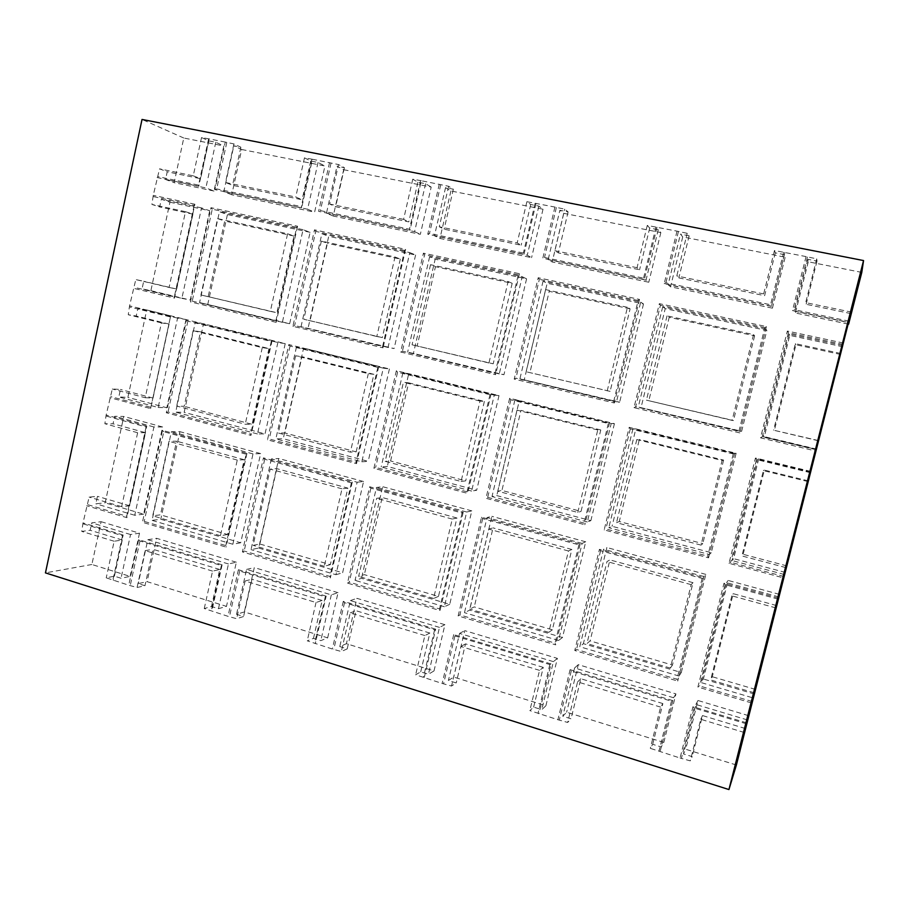 <?xml version="1.0" encoding="UTF-8"?>
<svg xmlns="http://www.w3.org/2000/svg" width="909" height="909" viewBox="0 0 909 909"><rect width="100%" height="100%" fill="white"/><g stroke="black" fill="none" stroke-linecap="round" stroke-linejoin="round"><path stroke-width="0.68" stroke-dasharray="4.54 3.41" d="M214.013 191.038L174.153 182.675L183.777 138.02L223.83 145.963L214.013 191.038L205.866 187.924L165.574 179.482L174.153 182.675M275.836 321.036L296.709 227.318L297.561 226.227L210.968 207.695L190.447 301.89L276.154 322.331L275.836 321.036L192.231 301.118L190.447 301.89M297.561 226.227L276.154 322.331M382.609 346.465L404.596 250.452L405.596 249.35L314.48 229.852L292.891 326.32L383.041 347.817L382.609 346.465L294.652 325.513L292.891 326.32M405.596 249.35L383.041 347.817M495.064 373.247L518.255 274.813L519.414 273.711L423.412 253.168L400.664 352.022L495.632 374.667L495.064 373.247L402.414 351.181L400.664 352.022M519.414 273.711L495.632 374.667M613.655 401.494L638.152 300.504L639.504 299.413L538.196 277.734L514.199 379.098L614.37 402.982L613.655 401.494L515.937 378.212L514.199 379.098M639.504 299.413L614.37 402.982M738.915 431.321L764.833 327.66L766.378 326.57L659.332 303.663L633.982 407.652L739.801 432.889L738.915 431.321L635.698 406.743L633.982 407.652M766.378 326.57L739.801 432.889M241.669 149.496L324.933 165.995L314.616 212.138L231.761 194.753L241.669 149.496L233.818 145.815L240.874 147.213L233.908 143.917L225.262 142.077L214.899 189.64L301.663 207.809L301.322 206.627L216.672 188.924L214.899 189.64M343.67 169.71L431.196 187.061L420.344 234.317L333.262 216.047L343.67 169.71L337 166.211L344.42 167.676L338.523 164.552L312.48 159.28L301.663 207.809M329.524 162.631L318.616 211.354L409.925 230.477L409.459 229.238L320.377 210.604L318.616 211.354M861.789 272.393L808.271 261.792L807.828 259.281L817.009 261.088L816.725 258.849L806.056 256.588L774.479 250.52L775.309 252.85L784.376 254.645L785.171 257.213L682.727 236.908L680.455 234.102L689.147 235.817L687.204 233.306L677.012 231.147L647.265 225.432L649.696 228.023L658.264 229.716L660.843 232.568L563.773 213.331L559.864 210.263L568.102 211.888L564.694 209.15L554.922 207.07L526.879 201.696L530.72 204.502L538.844 206.104L543.014 209.218L450.898 190.97L445.546 187.663L453.352 189.208L448.626 186.265L421.31 180.732L409.925 230.477M439.263 184.266L427.764 234.215L523.982 254.35L523.379 253.054L429.514 233.431L427.764 234.215M536.003 203.343L523.982 254.35M554.922 207.07L542.798 258.292L644.322 279.552L643.561 278.188L544.536 257.486L542.798 258.292M657.025 227.205L644.322 279.552M677.012 231.147L664.195 283.71L771.48 306.174L770.559 304.742L665.899 282.858L664.195 283.71M784.921 252.418L771.48 306.174M806.056 256.588L792.5 310.583L848.586 322.32M843.313 343.034L787.353 331.058L760.526 437.831L815.827 451.023M810.635 471.441L755.447 458.034L728.995 563.307L783.535 577.897M778.411 598.031L723.996 583.226L697.907 687.045L751.698 702.998M746.641 722.848L692.976 706.679L680.08 758.026L650.31 748.346L652.696 744.301L661.275 746.982L663.809 742.437L566.659 712.213L562.807 716.224L571.045 718.803L567.671 722.45L557.899 719.723L529.833 710.588L533.64 707.122L541.764 709.656L545.9 705.759L453.716 677.069L448.398 680.5L456.216 682.943L451.523 686.045L442.149 683.443L415.64 674.796L420.719 671.853L428.434 674.262L434.002 670.933L346.409 643.686L339.784 646.572L347.204 648.89L341.329 651.514L332.33 649.015L307.253 640.834L313.48 638.357L320.809 640.652L327.66 637.857L244.328 611.927L236.522 614.325L243.578 616.529L236.647 618.711L227.989 616.313L204.252 608.553L211.502 606.508L218.467 608.689L226.477 606.371L147.099 581.669L138.236 583.623L144.963 585.726L137.077 587.498L128.737 585.203L106.228 577.84L114.398 576.181L121.045 578.26L130.089 576.386L91.877 564.489L101.104 521.698L91.752 522.868L90.161 530.277L81.765 531.413L83.003 522.914L89.127 497.098L97.456 496.337L95.854 503.779L105.16 502.847L123.772 416.458L114.659 416.288L113.046 423.787L104.865 423.73L106.137 415.049L112.318 388.995L120.431 389.45L118.818 396.972L127.885 397.381L146.724 309.969L137.85 308.435L136.214 316.025L128.249 314.741L129.555 305.867L135.793 279.586L143.69 281.267L142.054 288.88L150.883 290.664L169.949 202.207L161.313 199.276L159.666 206.957L151.917 204.423L153.257 195.344L159.552 168.835L167.233 171.778L165.574 179.482M672.865 700.623L570.102 669.66L571.25 671.001L671.456 701.214L672.865 700.623L660.07 751.754M570.102 669.66L557.899 719.723M551.059 663.922L453.716 634.596L454.909 635.925L549.843 664.547L551.059 663.922L538.957 713.792M453.716 634.596L442.149 683.443M435.661 629.164L343.295 601.338L344.534 602.656L434.616 629.812L435.661 629.164L424.196 677.807M343.295 601.338L332.33 649.015M326.161 596.168L238.419 569.738L239.692 571.045L325.263 596.838L326.161 596.168L315.275 643.674M238.419 569.738L227.989 616.313M222.114 564.83L138.657 539.685L139.963 540.98L221.376 565.523L222.114 564.83L211.786 611.223M138.657 539.685L128.737 585.203M83.378 523.914L122.522 535.719L123.147 535.015L113.307 580.362M123.147 535.015L83.003 522.914M106.489 416.14L146.11 426.935L146.769 426.105L126.908 517.676L86.685 505.745M146.769 426.105L106.137 415.049M150.576 408.561L170.676 315.855L150.576 408.561L109.864 397.665M170.676 315.855L129.555 305.867M153.587 196.639L194.174 205.343L194.89 204.252L174.528 298.095L133.328 288.267M194.89 204.252L153.257 195.344M225.262 142.077L209.059 138.884L198.787 186.265L157.087 177.539M186.572 319.718L187.856 321.172L271.28 341.477L272.098 340.511L186.572 319.718L166.302 412.766L250.952 435.411L250.668 434.013L168.074 411.936L166.302 412.766M272.098 340.511L250.952 435.411M288.801 344.579L290.062 346.045L377.814 367.406L378.78 366.452L288.801 344.579L267.485 439.831L356.51 463.658L356.101 462.181L269.257 438.979L267.485 439.831M378.78 366.452L356.51 463.658M467.112 491.849L489.996 394.711L491.121 393.767L396.358 370.724L373.906 468.305L467.646 493.394L467.112 491.849L375.667 467.408L373.906 468.305M491.121 393.767L467.646 493.394M509.665 398.267L510.835 399.778L608.314 423.503L609.621 422.571L509.665 398.267L485.985 498.291L584.828 524.743L584.146 523.118L487.724 497.359L485.985 498.291M609.621 422.571L584.828 524.743M629.187 427.332L630.301 428.855L733.268 453.921L734.767 453L629.187 427.332L604.178 529.913L708.554 557.842L707.713 556.138L605.894 528.936L604.178 529.913M734.767 453L708.554 557.842M225.807 545.582L246.169 454.193L246.953 453.375L162.461 430.377L142.44 522.289L226.068 547.093L225.807 545.582L144.224 521.414L142.44 522.289M246.953 453.375L226.068 547.093M263.451 457.863L264.712 459.25L351.374 482.861L352.294 482.054L263.451 457.863L242.396 551.933L330.319 578.01L329.944 576.431L244.169 551.024L242.396 551.933M352.294 482.054L330.319 578.01M369.656 486.769L370.883 488.178L462.124 513.028L463.204 512.244L369.656 486.769L347.488 583.101L440.036 610.553L439.536 608.905L349.249 582.158L347.488 583.101M463.204 512.244L440.036 610.553M481.497 517.221L482.679 518.63L578.885 544.843L580.147 544.071L481.497 517.221L458.136 615.927L555.683 644.856L555.047 643.117L459.874 614.927L458.136 615.927M580.147 544.071L555.683 644.856M599.44 549.32L600.576 550.752L702.146 578.431L703.6 577.669L599.44 549.32L574.772 650.514L677.75 681.057L676.955 679.239L576.499 649.481L574.772 650.514M703.6 577.669L677.75 681.057M91.877 564.489L45.45 572.886M183.777 138.02L142.031 119.443M194.174 205.343L174.323 296.857L134.134 287.289M174.528 298.095L174.323 296.857M169.085 287.449L176.676 289.051L192.924 214.16L185.481 211.683L169.085 287.449L135.793 279.586M185.481 211.683L151.917 204.423M114.398 576.181L122.249 539.991L114.148 541.241L106.228 577.84M114.148 541.241L81.765 531.413M122.522 535.719L112.932 579.942M736.392 765.026L685.704 749.255L683.477 753.913L692.181 756.629L690.283 760.867L680.08 758.026M176.676 289.051L143.69 281.267M169.949 202.207L209.718 210.752L201.525 207.9L181.868 298.357L142.054 288.88M201.525 207.9L161.313 199.276M192.924 214.16L159.666 206.957M101.104 521.698L139.497 533.197L130.544 534.526L121.045 578.26M130.544 534.526L91.752 522.868M122.249 539.991L90.161 530.277M150.394 407.221L110.682 396.608M145.213 397.722L153.03 398.074L169.074 324.081L161.416 322.877L145.213 397.722L112.318 388.995M161.416 322.877L128.249 314.741M169.994 316.821L129.896 307.06M153.03 398.074L120.431 389.45M169.074 324.081L136.214 316.025M146.724 309.969L186.027 319.525L177.573 318.093L158.155 407.471L118.818 396.972M177.573 318.093L137.85 308.435M810.339 472.68L756.504 459.579L730.7 562.285L728.995 563.307M755.447 458.034L756.504 459.579M810.487 472.055L757.572 459.181L758.754 458.75L733.631 558.66L732.086 560.569L757.572 459.181M810.658 471.373L758.754 458.75M195.265 322.4L277.87 342.5L285.221 343.636L203.536 323.774L184.152 412.356L175.676 412.141L195.265 322.4L203.536 323.774M818.714 440.638L773.57 430.184L818.452 440.785M270.337 311.355L200.934 294.971L276.927 312.719L270.337 311.355L287.585 233.772L217.603 218.626L200.934 294.971M816.18 449.728L762.219 436.877L760.526 437.831M388.052 347.454L301.015 326.729L394.108 348.556L388.052 347.454L409.8 252.6L321.866 233.727L301.015 326.729M200.503 331.796L193.14 330.671L262.269 347.636L268.95 348.579L200.503 331.796L184.197 406.334L176.687 406.062L245.225 424.242L252.077 424.298L184.197 406.334M748.482 715.633L697.964 700.498L685.704 749.255M209.059 138.884L201.537 137.543L208.82 140.872L215.785 142.247L223.83 145.963M421.31 180.732L412.766 179.187L417.89 182.198L425.594 183.72L431.196 187.061M312.48 159.28L304.47 157.836L310.719 161.018L318.048 162.461L324.933 165.995M663.809 742.437L675.944 693.908L578.283 664.649L566.659 712.213M807.419 257.02L794.182 309.685L792.5 310.583M545.9 705.759L557.399 658.389L464.738 630.63L453.716 677.069M434.002 670.933L444.921 624.699L356.885 598.327L346.409 643.686M675.944 693.908L673.58 697.748L661.275 746.982M139.497 533.197L130.089 576.386M209.718 210.752L190.276 300.038L150.883 290.664M181.868 298.357L190.276 300.038M143.633 514.176L134.737 515.267L153.916 426.969L162.62 426.991L143.633 514.176L105.16 502.847M134.737 515.267L95.854 503.779M153.916 426.969L114.659 416.288M145.52 432.684L137.634 432.729L121.636 506.654L129.669 505.79L145.52 432.684L113.046 423.787M129.669 505.79L97.456 496.337M162.62 426.991L123.772 416.458M215.785 142.247L205.866 187.924M208.82 140.872L200.616 178.698L167.233 171.778M201.537 137.543L193.253 175.812L159.552 168.835M193.253 175.812L200.616 178.698M208.57 138.929L198.56 185.129L157.882 176.63M198.787 186.265L198.56 185.129M226.784 142.52L216.672 188.924M848.904 321.127L794.182 309.685M816.725 258.849L805.692 302.629L851.222 312.06M311.867 159.291L301.322 206.627M233.908 143.917L225.5 182.482L295.755 197.037L302.095 199.753L232.545 185.322L225.5 182.482M304.47 157.836L295.755 197.037M331.024 163.075L320.377 210.604M420.56 180.732L409.459 229.238M440.729 184.709L429.514 233.431M535.094 203.309L523.379 253.054M448.626 186.265L439.286 226.761L517.187 242.885L521.141 245.191L444.115 229.204L439.286 226.761M526.879 201.696L517.187 242.885M453.352 189.208L444.115 229.204M445.546 187.663L434.457 235.795L527.254 255.236L531.583 257.656L439.945 238.431L434.457 235.795M538.844 206.104L527.254 255.236M530.72 204.502L521.141 245.191M450.898 190.97L439.945 238.431M543.014 209.218L531.583 257.656M231.761 194.753L223.807 191.685L233.818 145.815M848.142 324.058L795.398 312.991L794.761 311.253L848.54 322.513M808.271 261.792L795.398 312.991M784.376 254.645L771.434 306.367L772.423 308.174L670.547 286.801L668.104 284.722L680.455 234.102M682.727 236.908L670.547 286.801M772.423 308.174L785.171 257.213M771.434 306.367L668.104 284.722M775.309 252.85L764.628 295.686L678.853 277.893L676.796 275.938L687.204 233.306M689.147 235.817L678.853 277.893M318.048 162.461L307.617 209.229L223.807 191.685M307.617 209.229L314.616 212.138M310.719 161.018L302.095 199.753M240.874 147.213L232.545 185.322M333.262 216.047L326.467 213.183L337 166.211M289.676 323.695L282.381 322.297L303.049 229.693L310.105 232.318L289.676 323.695L199.594 302.583L219.433 211.74L227.432 214.558L207.809 304.22M218.467 608.689L228.454 563.955L236.351 562.216L226.477 606.371M425.594 183.72L414.606 231.636L326.467 213.183M417.89 182.198L408.8 221.887L335.66 206.707L329.66 204.059L338.523 164.552M344.42 167.676L335.66 206.707M321.866 233.727L328.706 236.317L308.094 328.081M327.66 637.857L338.034 592.679L331.308 594.872L246.589 569.409L236.522 614.325M246.589 569.409L254.293 567.591L244.328 611.927M287.585 233.772L294.005 236.056L276.927 312.719M204.252 608.553L212.57 571.113L219.739 569.488L211.502 606.508M285.221 343.636L265.042 433.9L184.152 412.356M277.87 342.5L257.463 433.957L265.042 433.9M228.454 563.955L147.815 539.719L138.236 583.623M219.739 569.488L152.928 549.275L144.963 585.726M240.703 542.764L232.852 544.252L253.009 453.909L260.633 453.591L240.703 542.764L160.768 519.221L152.042 520.38L171.403 431.718L179.914 431.684L160.768 519.221M313.48 638.357L322.15 600.474L316.014 602.508L245.112 580.987L236.647 618.711M245.112 580.987L251.963 579.238L243.578 616.529M271.371 458.909L251.032 549.615L258.679 548.059L278.79 458.522L271.371 458.909L357.135 482.224L335.932 574.704L251.032 549.615M227.534 534.503L220.444 535.731L237.26 460.068L244.191 459.715L227.534 534.503L160.461 514.835L152.723 515.801L168.983 441.331L176.573 441.195L160.461 514.835M276.802 468.646L259.872 544.002L253.111 545.343L270.2 469.112L276.802 468.646L347.863 488.11L330.342 564.671L259.872 544.002M296.459 347.022L275.87 438.865L283.233 438.74L303.595 348.102L296.459 347.022L383.303 368.145L361.827 461.795L275.87 438.865M221.376 565.523L211.286 610.757M268.95 348.579L252.077 424.298M262.269 347.636L245.225 424.242M356.169 451.864L373.906 374.326L301.958 356.68L284.824 432.968L278.302 433.014L350.385 452.125L356.169 451.864L284.824 432.968M489.996 394.711L397.574 372.213L375.667 467.408M408.641 382.837L484.372 401.414L479.997 401.074L461.09 481.486L385.189 461.352L403.426 382.28L408.641 382.837L390.597 460.977L385.189 461.352M479.997 401.074L403.426 382.28M236.351 562.216L156.587 538.321L147.099 581.669M147.815 539.719L156.587 538.321M282.381 322.297L199.594 302.583M310.105 232.318L227.432 214.558M842.859 346.784L789.773 335.376L764.31 436.672L763.208 436.774L816.259 449.41M816.793 449.16L764.31 436.672M840.655 354.453L795.932 344.772L774.411 430.173M842.711 345.488L789.046 333.978L763.208 436.774M303.049 229.693L219.433 211.74M294.005 236.056L224.728 221.046L208.218 296.504M212.57 571.113L145.122 550.638L137.077 587.498M139.963 540.98L130.282 585.373M257.463 433.957L175.676 412.141M808.26 480.85L764.355 470.089L743.142 554.308L741.892 555.944L786.149 567.682M784.41 574.522L732.086 560.569M786.83 565.887L743.142 554.308M783.91 576.499L730.7 562.285M808.067 481.588L763.39 470.623L741.892 555.944M271.28 341.477L250.668 434.013M187.856 321.172L168.074 411.936M193.14 330.671L176.687 406.062M145.122 550.638L152.928 549.275M789.046 333.978L789.773 335.376M745.221 728.495L702.521 715.565L692.181 756.629M747.391 719.939L695.908 704.464L683.477 753.913M695.908 704.464L697.964 700.498M744.21 732.472L700.759 719.28L690.283 760.867M700.759 719.28L702.521 715.565M840.677 353.453L795.364 343.647L773.57 430.184M795.364 343.647L795.932 344.772M296.709 227.318L212.252 209.218L192.231 301.118M217.603 218.626L224.728 221.046M246.169 454.193L163.768 431.741L144.224 521.414M237.26 460.068L168.983 441.331M220.444 535.731L152.723 515.801M763.39 470.623L764.355 470.089M746.414 723.814L694.067 708.031L681.477 758.117M785.41 572.454L733.631 558.66M779.354 594.338L728.154 580.442L703.373 679.012L701.396 682.659L753.004 697.907M754.459 694.056L703.373 679.012M776.525 605.53L733.222 593.679L712.304 676.75L710.656 679.966L754.311 692.806M778.718 596.861L726.53 582.669L701.396 682.659M755.402 689.397L712.304 676.75M253.009 453.909L171.403 431.718M232.852 544.252L152.042 520.38M244.191 459.715L176.573 441.195M775.911 607.916L731.847 595.827L733.222 593.679M731.847 595.827L710.656 679.966M752.095 701.498L699.612 685.954L697.907 687.045M778.149 599.133L725.064 584.669L699.612 685.954M571.25 671.001L559.342 719.837M726.53 582.669L728.154 580.442M817.009 261.088L806.124 304.299L805.692 302.629M577.794 512.437L597.758 429.968L600.769 429.968L581.044 511.392L501.938 490.451L497.757 491.212L577.794 512.437L581.044 511.392M842.984 344.409L788.398 332.717L762.219 436.877M607.212 390.904L627.449 307.31L630.107 308.855L610.121 391.381L526.106 371.747L610.121 391.381M807.828 259.281L794.761 311.253M850.835 313.571L806.124 304.299M647.265 225.432L637.039 267.712L639.584 269.757L558.365 252.907L554.842 250.679L564.694 209.15M649.696 228.023L639.584 269.757M787.353 331.058L788.398 332.717M210.968 207.695L212.252 209.218M692.976 706.679L694.067 708.031M659.332 303.663L660.434 305.288L635.698 406.743M652.696 744.301L662.866 703.566L660.604 707.1L650.31 748.346M660.604 707.1L577.59 681.898L567.671 722.45M671.456 701.214L658.991 751.061M783.66 252.327L770.559 304.742M673.58 697.748L574.579 667.99L562.807 716.224M662.866 703.566L580.84 678.75L571.045 718.803M774.479 250.52L763.651 293.925L764.628 295.686M672.467 665.058L670.331 668.092L691.147 584.646L693.022 582.669L672.467 665.058L590.1 640.89L586.953 643.561L606.996 561.557L609.905 559.899L590.1 640.89M681.296 672.512L705.839 574.386L703.896 576.511L679.012 676.046L681.296 672.512L583.396 643.674L579.76 646.731L603.553 549.229L606.871 547.536L583.396 643.674M678.409 231.579L665.899 282.858M655.946 227.148L643.561 278.188M533.64 707.122L543.264 667.376L539.571 670.365L529.833 710.588M539.571 670.365L460.908 646.492L451.523 686.045M454.909 635.925L443.626 683.568M549.843 664.547L538.048 713.167M557.399 658.389L553.422 661.638L541.764 709.656M553.422 661.638L459.556 633.425L448.398 680.5M543.264 667.376L465.499 643.856L456.216 682.943M552.365 629.823L548.775 632.334L568.466 550.979L571.829 549.468L552.365 629.823L474.271 606.905L469.783 609.087L488.769 529.106L493.042 527.879L474.271 606.905M574.579 667.99L578.283 664.649M658.264 229.716L646.026 280.108L648.776 282.233L552.217 261.985L548.172 259.61L559.864 210.263M660.843 232.568L648.776 282.233M562.478 637.516L558.558 640.47L582.124 543.4L585.726 541.798L562.478 637.516L469.601 610.166L464.476 612.677L487.031 517.539L491.86 516.335L469.601 610.166M577.59 681.898L580.84 678.75M556.365 207.513L544.536 257.486M538.196 277.734L539.355 279.336L515.937 378.212M420.719 671.853L429.843 633.062L424.867 635.55L415.64 674.796M424.867 635.55L350.238 612.893L341.329 651.514M344.534 602.656L333.83 649.162M434.616 629.812L423.435 677.25M444.921 624.699L439.49 627.392L428.434 674.262M439.49 627.392L350.374 600.599L339.784 646.572M429.843 633.062L356.021 610.723L347.204 648.89M438.479 596.406L433.593 598.44L452.25 519.073L456.932 517.994L438.479 596.406L364.35 574.647L358.657 576.397L376.656 498.325L382.166 497.507L364.35 574.647M459.556 633.425L464.738 630.63M449.728 604.315L444.365 606.735L466.692 512.017L471.794 510.881L449.728 604.315L361.498 578.329L355.044 580.351L376.451 487.474L382.644 486.701L361.498 578.329M460.908 646.492L465.499 643.856M563.773 213.331L552.217 261.985M568.102 211.888L558.365 252.907M423.412 253.168L424.617 254.736L402.414 351.181M316.014 602.508L307.253 640.834M239.692 571.045L229.511 616.472M325.263 596.838L314.662 643.152M331.308 594.872L320.809 640.652M322.15 600.474L251.963 579.238M412.766 179.187L403.585 219.364L408.8 221.887M347.863 488.11L342 488.815L324.297 566.284L330.342 564.671M350.374 600.599L356.885 598.327M414.606 231.636L420.344 234.317M357.135 482.224L363.566 481.52L342.613 572.772L258.679 548.059M335.932 574.704L342.613 572.772M350.238 612.893L356.021 610.723M314.48 229.852L315.73 231.397L294.652 325.513M137.634 432.729L104.865 423.73M146.11 426.935L126.749 516.232L87.514 504.609M121.636 506.654L89.127 497.098M126.908 517.676L126.749 516.232M324.297 566.284L253.111 545.343M338.034 592.679L254.293 567.591M444.365 606.735L355.044 580.351M433.593 598.44L358.657 576.397M558.558 640.47L464.476 612.677M548.775 632.334L469.783 609.087M679.012 676.046L579.76 646.731M670.331 668.092L586.953 643.561M158.155 407.471L166.813 407.743L127.885 397.381M723.996 583.226L725.064 584.669M162.461 430.377L163.768 431.741M260.633 453.591L179.914 431.684M361.827 461.795L368.19 461.363L283.233 438.74M363.566 481.52L278.79 458.522M342 488.815L270.2 469.112M471.635 491.087L381.178 466.965L387.314 466.453L476.668 490.246L471.635 491.087L494.269 395.131L402.857 372.895L408.732 373.667L387.314 466.453M461.09 481.486L465.681 480.85L390.597 460.977M471.794 510.881L382.644 486.701M466.692 512.017L376.451 487.474M456.932 517.994L382.166 497.507M452.25 519.073L376.656 498.325M587.328 521.948L492.008 496.53L496.78 495.598L590.861 520.652L587.328 521.948L611.2 423.583L514.858 400.142L519.334 400.551L496.78 495.598M585.726 541.798L491.86 516.335M582.124 543.4L487.031 517.539M571.829 549.468L493.042 527.879M568.466 550.979L488.769 529.106M736.131 453.25L734.631 453.602L709.395 554.513L608.814 527.686L612.064 526.3L711.258 552.706L736.131 453.25L635.846 428.878L612.064 526.3M709.395 554.513L711.258 552.706M701.009 545.105L616.495 522.698L619.279 521.516L702.771 543.627L701.009 545.105L722.11 460.488L636.811 439.558L639.357 439.433L619.279 521.516M705.839 574.386L606.871 547.536M703.896 576.511L603.553 549.229M693.022 582.669L609.905 559.899M691.147 584.646L606.996 561.557M376.815 336.5L303.822 319.264L382.314 337.603L376.815 336.5L394.983 257.008L321.354 241.078L327.433 243.294L310.083 320.547M383.303 368.145L389.416 368.963L303.595 348.102M373.906 374.326L368.315 373.656L295.618 355.817L301.958 356.68M499.268 373.929L407.641 352.124L503.95 374.701L499.268 373.929L522.198 276.711L429.605 256.849L435.161 259.19L413.47 353.158M488.951 362.975L412.061 344.818L493.223 363.793L488.951 362.975L508.12 281.495L430.536 264.701L435.456 266.689L417.186 345.84M494.269 395.131L499.007 395.608L408.732 373.667M396.358 370.724L397.574 372.213M616.484 401.846L519.903 378.848L619.631 402.233L616.484 401.846L640.686 302.14L543.059 281.188L547.173 283.256L524.323 379.553M611.2 423.583L614.416 423.662L519.334 400.551M600.769 429.968L520.948 410.391L501.938 490.451M597.758 429.968L516.994 410.152L520.948 410.391M766.844 330.456L765.787 328.978L740.199 431.298L638.254 407.027L741.63 431.275L766.844 330.456L665.218 308.617L641.106 407.346M740.199 431.298L741.63 431.275M732.109 420.39L646.435 400.165L733.483 420.515L732.109 420.39L753.516 334.592L667.036 315.877L669.217 317.321L648.867 400.539M734.631 453.602L632.925 428.866L635.846 428.878M722.11 460.488L723.609 460.09L639.357 439.433M403.585 219.364L329.66 204.059M409.8 252.6L415.595 254.986L328.706 236.317M394.983 257.008L400.29 259.076L327.433 243.294M404.596 250.452L315.73 231.397M522.198 276.711L526.584 278.836L435.161 259.19M508.12 281.495L512.176 283.313L435.456 266.689M518.255 274.813L424.617 254.736M646.026 280.108L548.172 259.61M637.039 267.712L554.842 250.679M640.686 302.14L643.504 303.958L547.173 283.256M630.107 308.855L549.229 291.334L529.958 372.463M627.449 307.31L545.605 289.607L549.229 291.334M638.152 300.504L539.355 279.336M763.651 293.925L676.796 275.938M765.787 328.978L662.695 306.867L665.218 308.617M753.516 334.592L754.618 335.819L669.217 317.321M764.833 327.66L660.434 305.288M662.695 306.867L638.254 407.027M754.618 335.819L733.483 420.515M667.036 315.877L646.435 400.165M632.925 428.866L608.814 527.686M723.609 460.09L702.771 543.627M702.146 578.431L676.955 679.239M600.576 550.752L576.499 649.481M512.176 283.313L493.223 363.793M733.268 453.921L707.713 556.138M630.301 428.855L605.894 528.936M636.811 439.558L616.495 522.698M543.059 281.188L519.903 378.848M545.605 289.607L526.106 371.747M514.858 400.142L492.008 496.53M578.885 544.843L555.047 643.117M482.679 518.63L459.874 614.927M400.29 259.076L382.314 337.603M608.314 423.503L584.146 523.118M510.835 399.778L487.724 497.359M516.994 410.152L497.757 491.212M429.605 256.849L407.641 352.124M430.536 264.701L412.061 344.818M402.857 372.895L381.178 466.965M484.372 401.414L465.681 480.85M462.124 513.028L439.536 608.905M370.883 488.178L349.249 582.158M321.354 241.078L303.822 319.264M351.374 482.861L329.944 576.431M264.712 459.25L244.169 551.024M377.814 367.406L356.101 462.181M290.062 346.045L269.257 438.979M368.315 373.656L350.385 452.125M295.618 355.817L278.302 433.014M614.416 423.662L590.861 520.652M499.007 395.608L476.668 490.246M389.416 368.963L368.19 461.363M186.027 319.525L166.813 407.743M415.595 254.986L394.108 348.556M526.584 278.836L503.95 374.701M643.504 303.958L619.631 402.233"/><path stroke-width="1.36" d="M848.62 324.149L861.789 272.393L863.55 260.565L728.938 789.557L736.392 765.026L848.142 324.058M728.938 789.557L45.45 572.886L142.031 119.443L863.55 260.565"/></g></svg>
